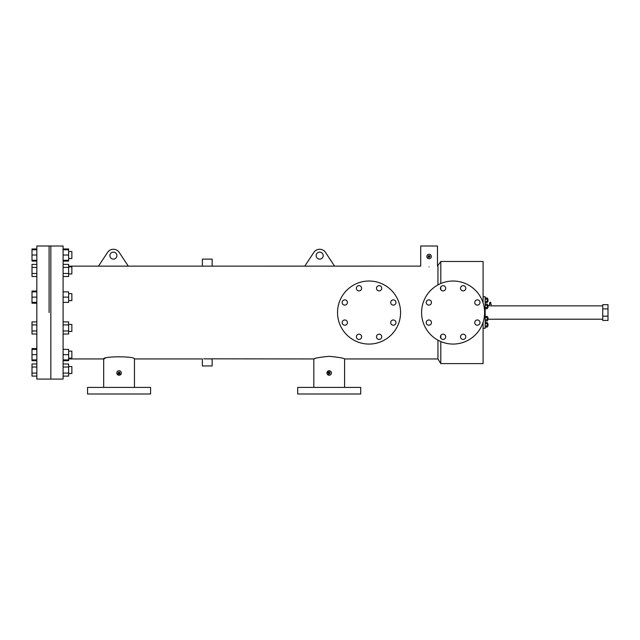 <?xml version="1.0" encoding="UTF-8"?>
<svg xmlns="http://www.w3.org/2000/svg" width="640" height="640" viewBox="0 0 640 640"><rect width="100%" height="100%" fill="white"/><g stroke="black" fill="none" stroke-linecap="round" stroke-linejoin="round"><path stroke-width="0.96" d="M49.088 312.544L49.088 246L49.088 312.544M36.832 312.544L36.832 246L50.84 246L50.84 379.08L50.84 246L63.096 246L63.096 379.08L36.832 379.08L36.832 312.544M342.16 302.488A2.624 2.624 0 0 0 344.792 305.112A2.624 2.624 0 0 0 347.416 302.488A2.624 2.624 0 0 0 344.792 299.864A2.624 2.624 0 0 0 342.16 302.488M342.16 322.592A2.624 2.624 0 0 0 344.792 325.216A2.624 2.624 0 0 0 347.416 322.592A2.624 2.624 0 0 0 344.792 319.968A2.624 2.624 0 0 0 342.16 322.592M356.376 336.808A2.624 2.624 0 0 0 359 339.432A2.624 2.624 0 0 0 361.632 336.808A2.624 2.624 0 0 0 359 334.184A2.624 2.624 0 0 0 356.376 336.808M376.48 336.808A2.624 2.624 0 0 0 379.104 339.432A2.624 2.624 0 0 0 381.736 336.808A2.624 2.624 0 0 0 379.104 334.184A2.624 2.624 0 0 0 376.48 336.808M390.696 322.592A2.624 2.624 0 0 0 393.32 325.216A2.624 2.624 0 0 0 395.952 322.592A2.624 2.624 0 0 0 393.32 319.968A2.624 2.624 0 0 0 390.696 322.592M390.696 302.488A2.624 2.624 0 0 0 393.32 305.112A2.624 2.624 0 0 0 395.952 302.488A2.624 2.624 0 0 0 393.32 299.864A2.624 2.624 0 0 0 390.696 302.488M376.48 288.272A2.624 2.624 0 0 0 379.104 290.904A2.624 2.624 0 0 0 381.736 288.272A2.624 2.624 0 0 0 379.104 285.648A2.624 2.624 0 0 0 376.48 288.272M356.376 288.272A2.624 2.624 0 0 0 359 290.904A2.624 2.624 0 0 0 361.632 288.272A2.624 2.624 0 0 0 359 285.648A2.624 2.624 0 0 0 356.376 288.272M400.576 312.544A31.52 31.52 0 0 0 369.056 281.024A31.52 31.52 0 0 0 337.536 312.544A31.52 31.52 0 0 0 369.056 344.064A31.52 31.52 0 0 0 400.576 312.544M426.216 302.488A2.624 2.624 0 0 0 428.84 305.112A2.624 2.624 0 0 0 431.464 302.488A2.624 2.624 0 0 0 428.84 299.864A2.624 2.624 0 0 0 426.216 302.488M426.216 322.592A2.624 2.624 0 0 0 428.84 325.216A2.624 2.624 0 0 0 431.464 322.592A2.624 2.624 0 0 0 428.84 319.968A2.624 2.624 0 0 0 426.216 322.592M440.432 336.808A2.624 2.624 0 0 0 443.056 339.432A2.624 2.624 0 0 0 445.68 336.808A2.624 2.624 0 0 0 443.056 334.184A2.624 2.624 0 0 0 440.432 336.808M460.528 336.808A2.624 2.624 0 0 0 463.16 339.432A2.624 2.624 0 0 0 465.784 336.808A2.624 2.624 0 0 0 463.16 334.184A2.624 2.624 0 0 0 460.528 336.808M474.744 322.592A2.624 2.624 0 0 0 477.376 325.216A2.624 2.624 0 0 0 480 322.592A2.624 2.624 0 0 0 477.376 319.968A2.624 2.624 0 0 0 474.744 322.592M474.744 302.488A2.624 2.624 0 0 0 477.376 305.112A2.624 2.624 0 0 0 480 302.488A2.624 2.624 0 0 0 477.376 299.864A2.624 2.624 0 0 0 474.744 302.488M460.528 288.272A2.624 2.624 0 0 0 463.16 290.904A2.624 2.624 0 0 0 465.784 288.272A2.624 2.624 0 0 0 463.16 285.648A2.624 2.624 0 0 0 460.528 288.272M440.432 288.272A2.624 2.624 0 0 0 443.056 290.904A2.624 2.624 0 0 0 445.68 288.272A2.624 2.624 0 0 0 443.056 285.648A2.624 2.624 0 0 0 440.432 288.272M484.624 312.544A31.52 31.52 0 0 0 453.104 281.024A31.52 31.52 0 0 0 421.584 312.544A31.52 31.52 0 0 0 453.104 344.064A31.52 31.52 0 0 0 484.624 312.544M360.72 394L297.688 394L297.688 387.416L360.72 387.416L360.72 394M150.592 394L87.552 394L87.552 387.416L150.592 387.416L150.592 394M316.176 255.616A3.504 3.504 0 0 0 319.68 259.12A3.504 3.504 0 0 0 323.184 255.616A3.504 3.504 0 0 0 319.68 252.112A3.504 3.504 0 0 0 316.176 255.616M109.896 255.616A3.504 3.504 0 0 0 113.4 259.12A3.504 3.504 0 0 0 116.904 255.616A3.504 3.504 0 0 0 113.4 252.112A3.504 3.504 0 0 0 109.896 255.616M428.24 256.672L429.088 255.64L429.952 256.504L429.088 257.368L428.224 256.504A0.864 0.864 0 0 0 429.088 257.368A0.864 0.864 0 0 0 429.952 256.504L429.944 256.552M428.368 256.024L429.088 257.368L428.224 256.504A0.864 0.864 0 0 1 429.088 255.64A0.864 0.864 0 0 1 429.952 256.504L429.088 255.64L428.232 256.648M328.872 372.192L328.344 372.984L329.2 373.848L330.064 372.984L329.2 373.848L328.344 372.984A0.864 0.864 0 0 0 329.2 373.848A0.864 0.864 0 0 0 330.064 372.984L330 373.32M330.064 372.984L329.2 372.128L330.064 372.984A0.864 0.864 0 0 0 329.2 372.128A0.864 0.864 0 0 0 328.344 372.984L328.36 373.152M119.936 373.16L119.56 373.712M119.408 373.8L118.456 373.608M118.344 373.472L118.2 372.984A0.872 0.872 0 0 0 119.072 373.864A0.872 0.872 0 0 0 119.952 372.984A0.872 0.872 0 0 0 119.072 372.112A0.872 0.872 0 0 0 118.2 372.984C118.784 374.12 119.368 374.12 119.952 372.984L118.456 372.368M119.936 372.816L119.56 372.256M118.344 372.504L118.2 372.984M426.888 256.944L426.848 256.504A2.24 2.24 0 0 0 429.088 258.744A2.24 2.24 0 0 0 431.328 256.504A2.24 2.24 0 0 0 429.088 254.264A2.24 2.24 0 0 0 426.848 256.504L427.016 255.648M429.088 254.264L430.144 254.528M428.224 254.44L428.648 254.312M330.264 374.96L329.2 375.232L327.136 373.848L326.96 372.984A2.24 2.24 0 0 0 329.2 375.232A2.24 2.24 0 0 0 331.448 372.984A2.24 2.24 0 0 0 329.2 370.744A2.24 2.24 0 0 0 326.96 372.984L329.2 370.744L330.792 371.4M116.816 372.984A2.256 2.256 0 0 0 119.072 375.24A2.256 2.256 0 0 0 121.328 372.984A2.256 2.256 0 0 0 119.072 370.736A2.256 2.256 0 0 0 116.816 372.984L116.864 372.544M134.464 387.416L134.464 358.944L202.376 358.952L202.376 365.944L212.144 365.944L212.144 358.952L203.76 358.824M202.376 266.136L212.144 266.136L212.144 259.128L202.376 259.128L202.376 266.136L128.296 266.136M344.592 387.416L344.592 358.952L437.944 358.96L437.944 340.168L437.944 358.96L440.8 363.608L440.8 341.56M440.8 338.152L440.8 335.464M483.088 302.816L483.088 261.472L440.8 261.472L440.8 283.52M440.8 289.624L440.8 286.928M121.328 372.984L121.064 374.048M120.952 374.24L116.992 373.864M134.464 358.944C135.416 356.112 102.728 356.112 103.688 358.944L105.064 358.504M103.688 387.416L103.688 358.944L68.632 358.944M329.2 356.328C338.56 357.224 343.688 358.104 344.592 358.952C343.68 358.096 338.552 357.224 329.2 356.328C319.848 357.224 314.712 358.104 313.816 358.952C314.728 358.096 319.856 357.224 329.2 356.328M331.448 372.984L331.352 373.64M330.936 374.408L330.448 374.848M429.088 266.888C439.904 266.056 439.904 266.056 429.088 266.888C418.272 266.056 418.272 266.056 429.088 266.888M334.568 266.136L325.328 252.12A7.008 7.008 0 0 0 314.032 252.12L304.784 266.136L420.704 266.12L420.704 246L437.472 246L437.472 266.12L440.8 261.472M431.328 256.504L431.28 256.944M429.528 258.704L429.088 258.744M98.504 266.144L128.296 266.144L119.048 252.12A7.008 7.008 0 0 0 107.752 252.12L98.504 266.144M437.944 284.912L437.944 266.12L437.944 284.912M210.76 358.824L313.816 358.952L315.192 358.512M428.224 258.576L426.944 257.16M440.8 363.608L483.088 363.608L483.088 322.264M429.088 255.64L429.568 255.792M602.744 316.152L602.744 320.424L608 320.424L608 316.152L602.744 316.152L602.744 304.664L608 304.664L608 316.152M602.744 308.928L608 308.928M36.832 260.288L32 260.288L32 261.096L36.832 261.096M32 260.288L32 248.968L36.832 248.968M63.096 249.776L68.632 249.776L68.632 248.968L63.096 248.968M68.632 249.776L68.632 261.096L63.096 261.096M63.096 349.384L68.632 349.384L68.632 360.704L63.096 360.704M63.096 363.984L68.632 363.984L68.632 373.08L63.096 373.08M68.632 367.016L63.096 367.016M68.632 373.08L68.632 376.112L63.096 376.112M68.632 354.64L63.096 354.64M68.632 359.896L63.096 359.896M63.096 321.888L68.632 321.888L68.632 324.92L63.096 324.92M68.632 324.92L68.632 330.984L63.096 330.984M68.632 330.984L68.632 334.016L63.096 334.016M63.096 297.128L68.632 297.128L68.632 291.88L63.096 291.88M68.632 297.128L68.632 302.384L63.096 302.384M63.096 267.408L68.632 267.408L68.632 264.376L63.096 264.376M68.632 267.408L68.632 273.472L63.096 273.472M68.632 273.472L68.632 276.504L63.096 276.504M68.632 255.032L63.096 255.032M68.632 260.288L63.096 260.288M36.832 303.2L32 303.2L32 302.384L36.832 302.384M32 302.384L32 291.064L36.832 291.064M36.832 360.704L32 360.704L32 348.576L36.832 348.576M71.856 366.544L68.632 366.544L71.856 366.544L71.856 373.552L68.632 373.552M36.832 376.112L32 376.112L32 363.984L36.832 363.984M32 367.016L36.832 367.016M32 373.08L36.832 373.08M68.632 351.136L71.856 351.136L71.856 358.144L68.632 358.144M32 349.384L36.832 349.384M32 359.896L36.832 359.896M32 354.64L36.832 354.64M68.632 324.448L71.856 324.448L71.856 331.456L68.632 331.456M36.832 334.016L32 334.016L32 321.888L36.832 321.888M32 330.984L36.832 330.984M32 324.92L36.832 324.92M68.632 293.632L71.856 293.632L71.856 300.632L68.632 300.632M32 297.128L36.832 297.128M32 291.88L36.832 291.88M68.632 266.936L71.856 266.936L71.856 273.944L68.632 273.944M36.832 273.472L32 273.472L32 276.504L36.832 276.504M32 273.472L32 267.408L36.832 267.408M32 267.408L32 264.376L36.832 264.376M68.632 251.528L71.856 251.528L71.856 258.536L68.632 258.536L71.856 258.536M32 255.032L36.832 255.032M32 249.776L36.832 249.776M487.96 305.088L487.264 305.088L487.96 305.088L487.96 307.72L487.264 307.72M487.264 317.36L487.96 317.36L487.96 319.992L487.264 319.992M487.264 323.496L487.96 323.496L487.96 326.128L487.264 326.128M487.264 298.952L487.96 298.952L487.96 301.584L487.264 301.584M490.24 305.928C491.368 305.864 491.368 305.864 490.24 305.928C491.368 305.864 491.368 305.864 490.24 305.928C491.368 305.864 491.368 305.864 490.24 305.928C489.104 305.864 489.104 305.864 490.24 305.928C489.104 305.864 489.104 305.864 490.24 305.928M487.96 305.872L489.36 305.872L489.36 304.048L491.112 304.048L491.112 305.872L602.744 305.872M489.8 304.048L489.8 302.296L490.672 302.296L490.672 304.048M483.088 328.312L485.16 328.312L485.16 296.768L483.088 296.768M485.16 299.128L487.264 299.128L487.264 297.992L485.16 297.992M487.264 299.128L487.264 301.408L485.16 301.408M487.264 301.408L487.264 302.544L485.16 302.544M485.16 322.536L487.264 322.536L487.264 327.088L485.16 327.088M487.264 325.952L485.16 325.952M487.264 323.672L485.16 323.672M485.16 316.4L487.264 316.4L487.264 319.816L485.16 319.816M487.264 317.536L485.16 317.536M487.264 319.816L487.264 320.952L485.16 320.952M485.16 304.128L487.264 304.128L487.264 305.264L485.16 305.264M487.264 305.264L487.264 307.544L485.16 307.544M487.264 307.544L487.264 308.68L485.16 308.68M68.632 266.136L98.512 266.136M212.144 266.136L304.792 266.128M313.816 387.416L313.816 358.952M602.744 319.208L487.96 319.208"/></g></svg>
